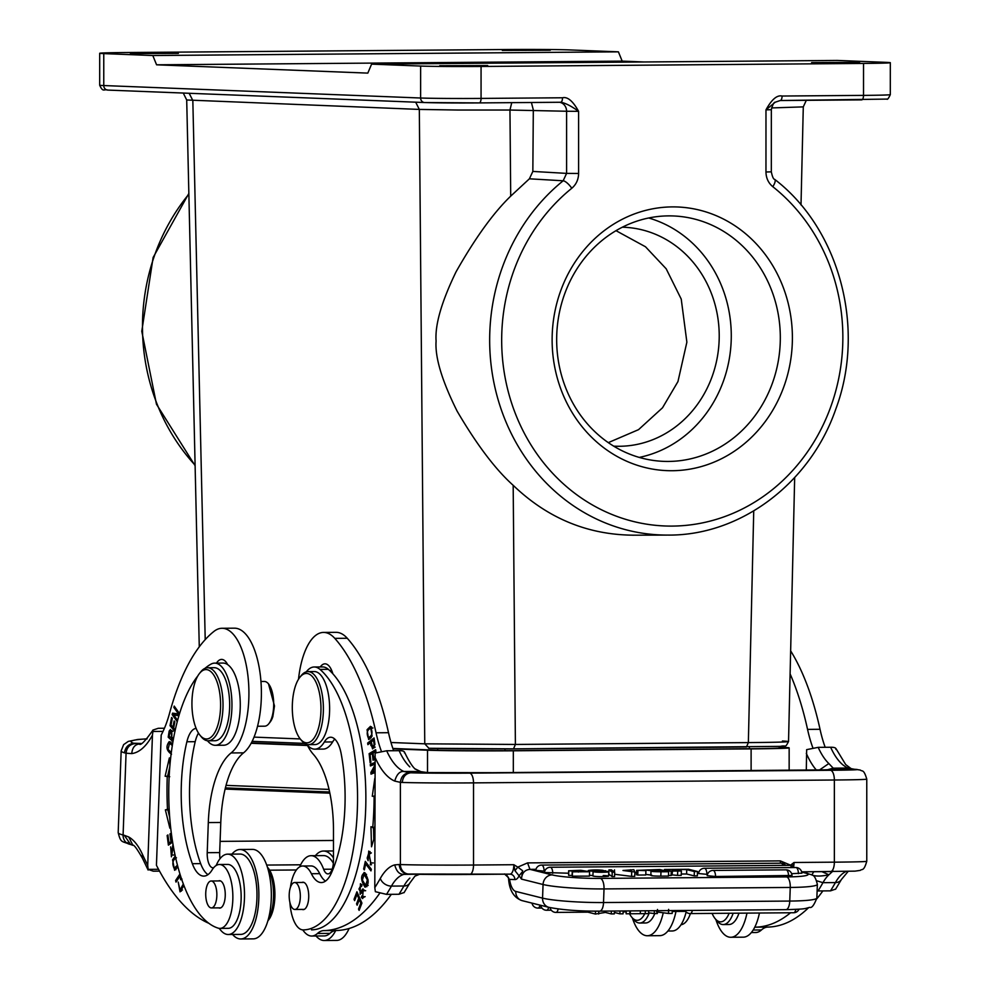 <?xml version="1.0" encoding="UTF-8"?>
<svg xmlns="http://www.w3.org/2000/svg" width="990" height="990" viewBox="0 0 990 990"><rect width="100%" height="100%" fill="white"/><g stroke="black" fill="none" stroke-linecap="round" stroke-linejoin="round"><path stroke-width="1.49" d="M371.349 852.885L370.223 853.665M369.394 852.897L370.099 851.586M368.119 860.731L367.179 858.082L368.787 852.91L370.842 862.946L370.198 864.703L371.448 864.691M370.198 864.703L370.854 864.852L368.726 851.066L368.119 860.706M359.642 909.043L358.529 909.055L359.123 910.379L361.932 903.078L356.932 891.78L354.036 899.316L355.138 899.304M354.036 899.316L354.618 900.64L357.006 894.44L358.714 898.289L356.561 903.882L357.143 905.207L359.296 899.613L360.83 903.078L358.529 909.055M358.108 894.44L357.006 894.44M359.815 898.289L358.714 898.289M357.662 903.87L356.561 903.882M360.397 899.613L359.296 899.613M361.932 903.078L360.83 903.078M361.412 893.178L361.078 892.312M361.3 885.716L361.758 884.676M361.969 885.023L360.447 883.699L360.113 894.329L363.157 890.74L362.674 896.693L361.796 895.95L361.4 897.435L363.899 897.41L364.085 896.68M363.763 890.728L364.209 889.998M363.021 891.99L360.038 892.25M361.4 897.435L362.711 898.574L363.021 888.81L360.521 891.953M360.533 892.015L358.949 889.008M358.974 889.032L360.632 885.827L361.61 886.446M361.585 886.495L361.969 885.035M367.24 863.899L365.681 863.911L370.965 870.891L371.324 869.282L365.322 861.362L363.639 868.985L364.555 868.973M363.639 868.985L364.345 869.913L365.681 863.911M367.352 879.937L365.669 885.493L362.377 880.061L364.072 874.356L367.352 879.937L368.132 879.924M366.857 886.706L365.879 885.493M364.667 874.343L365.335 873.143M364.654 872.66C360.471 875.333 360.62 880.184 365.075 887.226C369.295 884.528 369.159 879.677 364.654 872.66L364.011 872.512M371.658 753.873L375.854 751.101M371.634 753.65L369.134 753.662L370.124 762.77L370.904 762.3L370.087 754.813L372.314 753.464L373.057 760.221L373.824 759.751L373.094 753.006L375.099 751.794L375.235 753.019M373.143 753.464L372.314 753.464M375.928 751.781L375.099 751.794M376.027 752.697L375.693 749.715L369.134 753.662M374.802 778.363L372.277 796.257L374.802 795.985M373.812 839.285L373.478 827.727M374.666 827.714L370.953 826.749L371.522 846.784L374.802 836.018M374.802 828.865L374.579 828.741A158.4 65.439 -90.5 0 0 374.802 826.093M372.277 796.257L374.802 796.319M374.096 796.319A153.846 63.558 89.5 0 1 372.735 827.727M373.44 773.165L373.638 771.99M372.822 764.973L374.802 763.538M372.772 764.354L370.272 764.379L370.396 765.951L374.802 764.169M373.379 772.448L370.891 772.46L371.015 774.143L374.802 772.621M374.802 765.369L370.891 772.46M374.802 771.977L372.327 771.99L374.802 767.51M374.802 771L372.327 771.99M374.802 762.548L370.272 764.379M372.958 727.996L370.965 728.182C372.921 732.872 372.005 736.04 368.218 737.674C366.275 732.848 367.191 729.679 370.965 728.182L372.389 728.17M371.2 737.773L368.218 737.674M370.012 738.961L369.295 737.798M370.507 728.021L371.609 726.87M367.055 729.729L368.651 739.505L372.104 736.077L370.47 726.351L367.055 729.729L368.218 729.729M371.25 741.955L373.539 740.112L374.133 744.69L372.723 747.153L371.25 741.955M374.133 744.69L374.925 744.678M374.814 743.168L373.973 743.168M373.539 740.112L374.381 740.112M370.928 745.619L370.495 742.562L371.337 742.549L370.495 742.562L372.611 748.898L374.913 744.294L374.071 737.934L367.661 743.069L367.884 744.653L370.495 742.562L370.928 745.619L371.795 745.619M374.01 747.995L373.725 747.153M369.876 743.057L367.661 743.069M404.39 752.833C404.774 751.348 403.029 750.63 399.143 750.68L386.669 750.779L375.136 753.068L374.802 887.634L375.371 891.693L386.521 894.366L398.995 894.267L404.155 892.51M421.035 771.717L414.921 768.945M637.931 870.693L637.77 875.049L645.752 874.987L645.913 870.631L636.632 870.371L659.773 869.517L668.634 871.732L668.485 876.088L660.813 876.15L660.974 871.794L668.634 871.732M637.77 875.049L636.471 874.727L636.632 870.371M568.607 870.779L568.631 875.358L572.096 875.42L572.257 871.052L568.607 870.779L580.821 870.297L589.582 871.757L572.48 871.831L586.266 871.72L578.445 870.495L572.604 870.618L572.554 871.831M578.383 872.054L578.445 870.495M568.631 875.358L568.792 870.99M589.582 871.757L589.421 876.113L572.331 876.187L572.48 871.831M661.444 871.472L661.468 870.854L663.857 871.448L654.118 871.089M657.261 871.472L661.468 870.854M657.273 870.891L654.786 870.94M651.049 870.457L649.514 870.123M649.873 870.284L651.383 870.495M651.395 870.495L660.219 870.544L651.074 869.913M657.459 870.569L657.484 869.851M660.974 871.794C652.942 871.72 649.935 871.386 651.965 870.804L645.938 870.037L645.777 874.405L651.804 875.16C649.774 875.742 652.781 876.076 660.813 876.15M650.838 875.408L650.999 871.052L651.965 870.804M603.232 875.494C618.354 876.237 597.675 877.338 592.923 876.002L593.072 871.646L605.385 871.646L588.32 870.495L588.295 871.2M589.458 875.247L592.936 875.556M601.375 871.98L601.4 871.398C576.675 871.113 593.369 869.208 602.7 870.297L605.546 871.25M602.712 871.113L605.571 870.717M602.724 870.767C599.346 869.876 585.511 870.544 594.21 870.915L599.94 871.052M591.562 870.581L594.21 870.915M599.928 871.039L608.763 871.844L608.603 876.199M603.393 871.138C618.503 871.881 597.836 872.982 593.072 871.646M614.716 872.202L612.241 872.215L608.961 869.876L611.449 869.863L614.716 872.202L614.555 876.558L612.092 876.583L608.8 874.232L608.961 869.876M612.241 872.215L612.092 876.583M664.463 869.48L675.279 869.393L673.212 870.272L681.38 871.014L667.705 871.126L669.797 870.321L664.463 869.48M677.717 871.052L677.556 875.408L681.219 875.37L681.38 871.014M672.21 870.693L672.049 875.049L672.544 870.557M672.396 874.913L677.556 875.408M668.51 875.482L671.084 875.457L671.245 871.101M671.084 875.457L672.062 875.049M675.279 869.393L675.242 870.457M686.751 869.616L675.725 869.381L688.632 869.282L697.492 871.509L694.374 871.534L694.213 875.89L686.59 873.984L686.751 869.616L694.374 871.534M697.492 871.509L697.344 875.865L694.213 875.89M676.974 869.703L676.937 870.618M686.59 873.984L681.269 874.021M675.687 870.507L675.725 869.381M544.723 871.175L535.763 870.346A5.94 5.94 0 0 1 541.617 865.087A5.94 2.45 89.5 0 1 544.116 871.175M698.866 872.178L697.467 872.19M636.545 872.673L634.862 872.685M568.52 873.217L544.413 872.512A5.94 5.94 0 0 1 550.254 867.252A5.94 2.45 89.5 0 1 552.754 873.341M801.826 873.155L791.629 873.675M801.863 873.23L801.863 873.242A5.94 5.94 0 0 0 795.886 867.537L704.397 868.255A5.94 2.45 89.5 0 1 704.447 868.255A5.94 2.45 89.5 0 1 706.897 874.343L698.556 873.527A5.94 5.94 0 0 1 704.397 868.255M707.516 874.343L706.897 874.343M791.963 875.469L715.547 876.509L707.194 875.68A5.94 5.94 0 0 1 713.048 870.42A5.94 2.45 89.5 0 1 713.097 870.42A5.94 2.45 89.5 0 1 715.547 876.509M792.012 875.531L792.012 875.556A5.94 5.94 0 0 0 786.035 869.839A5.94 2.45 -90.5 0 0 786.035 869.839L713.048 870.42M631.113 871.547L631.15 870.717L631.471 871.596M631.484 871.324A26.433 2.562 -177.9 0 0 631.868 871.646L625.148 870.767L631.15 870.717M622.982 870.482L633.835 869.715L634.887 872.004L622.982 870.482M631.719 872.029L631.558 876.385L614.642 874.269M634.887 872.004L634.726 876.36L631.558 876.385M614.443 872.004L614.518 869.876M630.482 870.42L630.506 869.74M672.284 910.565L672.185 913.436L668.485 913.461L668.634 909.377M654.365 910.701L654.266 913.572L648.636 912.842M657.484 909.463L657.335 913.547L654.266 913.572M656.58 911.926L668.485 913.461M619.988 910.986L619.889 913.844L623.069 913.82L623.168 910.949M619.889 913.844L614.369 912.471M626.249 910.936L626.138 913.795L648.611 913.621L648.71 910.751M629.764 913.77L629.863 910.899M630.37 910.899L630.284 913.176M640.32 913.102L640.394 910.812M645.344 910.775L645.232 913.646M595.51 911.146L595.411 914.042L605.373 912.434L605.422 911.097M595.411 914.042L587.887 912.161L587.936 911.023M611.375 911.048L611.275 913.918L614.32 913.894L614.419 911.023M611.275 913.918L605.373 912.434M598.777 911.146L598.665 914.018M410.677 772.72L427.074 772.584A63.905 1.114 0 0 0 492.995 772.695L795.638 770.294A63.905 1.114 0 0 0 833.048 769.329L833.234 768.178L848.009 768.017L853.801 769.205M853.157 769.18L854.42 769.279A45.651 0.792 180 0 1 830.4 770.282L469.557 773.14A45.651 0.792 180 0 1 410.677 772.794L409.266 772.707C404.044 773.413 401.086 776.63 400.393 782.36L402.274 782.459C402.881 776.754 405.677 773.524 410.677 772.794L403.982 771.519C399.873 771.012 396.792 774.192 394.738 781.073L400.393 782.36L400.393 864.555A55.242 0.965 0 0 0 473.517 865.037A9.591 3.96 89.5 0 1 469.631 874.467A9.591 3.96 89.5 0 1 469.557 874.467A45.651 0.792 0 0 1 409.118 874.071A9.591 8.724 -87.8 0 1 408.759 874.059A9.591 8.724 -87.8 0 1 400.393 864.555L399.18 864.505C399.799 870.21 402.707 873.378 407.905 874.021L408.202 874.046M835.907 749.405C836.29 747.933 834.545 747.202 830.647 747.252A81.712 33.759 89.5 0 0 848.009 768.017L854.42 769.279M831.142 769.552L854.333 769.205M827.553 769.725L833.234 768.178L828.84 763.538L819.522 769.96M833.085 870.928L828.915 874.776C821.391 876.385 815.711 876.459 811.85 874.987M848.183 871.361L841.401 879.516A9.591 7.079 -150.6 0 1 835.424 882.573L822.95 882.672A63.459 26.21 -90.5 0 1 828.915 874.776L821.91 871.67M835.659 889.082L830.511 890.851L818.037 890.951A283.487 117.105 89.5 0 0 822.95 882.672L816.837 880.815M729.123 913.263A29.217 12.066 89.5 0 1 715.176 918.695A29.217 12.066 89.5 0 1 712.095 913.399M733.157 913.226A31.952 13.204 89.5 0 1 723.195 924.549A31.952 13.204 89.5 0 1 717.181 921.121L715.176 918.695M723.195 924.549L729.011 924.512A31.952 13.204 -90.5 0 0 738.973 913.188M746.967 913.114A44.736 18.476 89.5 0 1 730.781 937.27A44.736 18.476 89.5 0 1 730.422 937.27A44.736 18.476 89.5 0 1 715.857 919.524M299.883 677.271L301.195 675.626A36.519 15.085 89.5 0 1 308.001 671.604A36.519 15.085 89.5 0 1 308.298 671.604A36.519 15.085 89.5 0 1 323.384 708.704A36.519 15.085 89.5 0 1 308.583 744.641A36.519 15.085 89.5 0 1 308.298 744.641A36.519 15.085 89.5 0 1 301.715 740.718L300.378 739.109A34.7 14.33 89.5 0 1 292.298 707.578A34.7 14.33 89.5 0 1 299.883 677.271A34.7 14.33 89.5 0 1 306.628 673.448A34.7 14.33 89.5 0 1 320.97 708.692A34.7 14.33 89.5 0 1 306.628 742.822A34.7 14.33 89.5 0 1 300.378 739.109M308.583 744.641L314.82 744.591A36.519 15.085 -90.5 0 0 329.621 708.654A36.519 15.085 -90.5 0 0 314.238 671.554L308.001 671.604M296.889 908.511A13.464 5.569 89.5 0 1 294.859 909.463A13.464 5.569 89.5 0 1 289.303 898.536A13.464 5.569 89.5 0 1 292.619 883.476A13.464 5.569 89.5 0 1 294.649 882.523A13.464 5.569 89.5 0 1 300.205 893.45A13.464 5.569 89.5 0 1 296.889 908.511M302.148 909.402A13.699 5.655 -90.5 0 0 303.064 909.624A13.699 5.655 -90.5 0 0 303.175 909.624A13.699 5.655 -90.5 0 0 308.731 896.148A13.699 5.655 -90.5 0 0 303.064 882.238A13.699 5.655 -90.5 0 0 302.965 882.238A13.699 5.655 -90.5 0 0 301.938 882.474M290.417 887.399A31.952 13.204 89.5 0 1 302.692 866.002A31.952 13.204 89.5 0 1 311.392 873.725A36.519 15.085 -90.5 0 0 321.342 882.56A36.519 15.085 -90.5 0 0 331.291 873.242A104.074 42.991 -90.5 0 0 345.102 797.358A104.074 42.991 -90.5 0 0 341.129 753.514A27.386 11.311 -90.5 0 0 330.635 737.228A27.386 11.311 -90.5 0 0 324.324 742.005A41.085 16.979 89.5 0 1 314.857 749.158A41.085 16.979 89.5 0 1 306.851 744.418M306.281 671.851A41.085 16.979 89.5 0 1 314.201 666.988A41.085 16.979 89.5 0 1 320.018 669.413A134.207 55.44 89.5 0 1 357.551 797.841A134.207 55.44 89.5 0 1 303.212 929.907A31.952 13.204 89.5 0 1 303.2 929.907A31.952 13.204 89.5 0 1 289.897 902.397M311.504 929.845A31.952 13.204 -90.5 0 0 311.516 929.845A134.207 55.44 -90.5 0 0 365.867 797.779A134.207 55.44 -90.5 0 0 332.875 673.819A134.207 55.44 -90.5 0 0 328.334 669.339A41.085 16.979 -90.5 0 0 322.517 666.926L314.201 666.988M314.857 749.158L323.173 749.084A41.085 16.979 -90.5 0 0 325.722 748.601A41.085 16.979 -90.5 0 0 332.64 741.931A27.386 11.311 89.5 0 1 334.806 739.109M325.487 881.112A36.519 15.085 89.5 0 1 319.708 873.663A31.952 13.204 -90.5 0 0 311.009 865.941L302.692 866.002M332.875 673.819A22.82 9.43 -90.5 0 0 325.166 663.832A22.82 9.43 -90.5 0 0 324.98 663.832A22.82 9.43 -90.5 0 0 320.277 666.938M330.499 671.344A22.82 9.43 89.5 0 1 331.266 669.488M336.328 940.401A44.736 18.476 -90.5 0 0 336.687 940.401A44.736 18.476 -90.5 0 0 349.099 928.484M323.854 935.934A40.169 16.595 -90.5 0 0 324.175 935.934A40.169 16.595 -90.5 0 0 329.918 933.384A45.651 18.86 89.5 0 1 335.709 930.538A44.736 18.476 89.5 0 1 324.213 940.5A44.736 18.476 89.5 0 1 323.866 940.5A44.736 18.476 89.5 0 1 316.045 935.996M315.402 855.657A44.736 18.476 89.5 0 1 323.495 851.029A44.736 18.476 89.5 0 1 323.854 851.029A44.736 18.476 89.5 0 1 333.482 857.946M379.628 893.388A273.896 113.145 89.5 0 1 323.879 930.6A45.651 18.86 -90.5 0 0 317.443 933.483A40.169 16.595 89.5 0 1 311.702 936.033A40.169 16.595 89.5 0 1 311.38 936.033A40.169 16.595 89.5 0 1 302.792 929.895M335.709 930.538A45.651 18.86 89.5 0 1 336.353 930.501A273.896 113.145 -90.5 0 0 391.359 894.329M299.71 866.856A40.169 16.595 89.5 0 1 305.316 858.243A40.169 16.595 89.5 0 1 311.07 855.694A40.169 16.595 89.5 0 1 311.38 855.694A40.169 16.595 89.5 0 1 323.643 869.257A13.699 5.655 -90.5 0 0 327.938 873.885A13.699 5.655 -90.5 0 0 333.482 860.409L333.482 830.14A82.17 33.945 -90.5 0 0 313.335 754.306A63.905 26.396 89.5 0 1 307.185 744.814M333.358 863.206A40.169 16.595 -90.5 0 0 323.854 855.595A40.169 16.595 -90.5 0 0 323.532 855.595L311.07 855.694M298.51 679.239A63.905 26.396 89.5 0 1 323.557 632.424A63.905 26.396 89.5 0 1 324.064 632.437A63.905 26.396 89.5 0 1 334.793 638.364A209.991 86.749 89.5 0 1 376.052 732.798A91.303 37.719 -90.5 0 0 381.373 751.286M393.661 750.717A91.303 37.719 89.5 0 1 388.513 732.699A209.991 86.749 -90.5 0 0 347.267 638.265A63.905 26.396 -90.5 0 0 336.538 632.338A63.905 26.396 -90.5 0 0 336.031 632.325L323.557 632.424M415.676 102.18L419.327 109.42L457.59 110.026L509.961 110.038L511.743 102.651M199.275 646.866L186.702 99.978L419.327 109.42L424.76 743.824L515.394 744.443L513.513 748.861A63.892 1.139 0 0 1 428.918 748.279L428.608 748.267M267.844 920.886L268.513 920.044A29.217 12.066 -90.5 0 0 274.354 885.716A29.217 12.066 -90.5 0 0 268.104 867.97L267.424 867.141M267.993 920.415A31.952 13.204 -90.5 0 0 272.931 884.949A31.952 13.204 -90.5 0 0 267.572 867.611M240.743 938.966L253.217 938.866A44.736 18.476 -90.5 0 0 271.334 896.371A44.736 18.476 -90.5 0 0 254.48 849.643A44.736 18.476 -90.5 0 0 252.5 849.395L240.038 849.494A44.736 18.476 89.5 0 1 242.006 849.742A44.736 18.476 89.5 0 1 258.86 896.47A44.736 18.476 89.5 0 1 240.743 938.966A44.736 18.476 89.5 0 1 238.776 938.73A44.736 18.476 89.5 0 1 232.576 934.473M212.961 907.372A13.464 5.569 89.5 0 1 211.39 907.929A13.464 5.569 89.5 0 1 205.796 896.433A13.464 5.569 89.5 0 1 209.62 881.558A13.464 5.569 89.5 0 1 211.179 881.001A13.464 5.569 89.5 0 1 216.785 892.497A13.464 5.569 89.5 0 1 212.961 907.372M218.679 907.867A13.699 5.655 -90.5 0 0 219.112 908.016A13.699 5.655 -90.5 0 0 219.706 908.09A13.699 5.655 -90.5 0 0 225.237 895.814A13.699 5.655 -90.5 0 0 220.102 880.778A13.699 5.655 -90.5 0 0 219.495 880.704A13.699 5.655 -90.5 0 0 218.468 880.939M207.962 874.653A36.519 15.085 89.5 0 1 200.661 863.627A104.074 42.991 89.5 0 1 189.672 784.154A104.074 42.991 89.5 0 1 195.203 741.683A27.386 11.311 89.5 0 1 198.47 733.107M196.107 728.393A27.386 11.311 -90.5 0 0 186.887 741.758A104.074 42.991 -90.5 0 0 181.356 784.229A104.074 42.991 -90.5 0 0 192.345 863.688A36.519 15.085 -90.5 0 0 203.816 876.101A36.519 15.085 -90.5 0 0 212.12 869.913A31.952 13.204 89.5 0 1 219.396 864.493A31.952 13.204 89.5 0 1 232.811 899.749A31.952 13.204 89.5 0 1 219.904 928.397A31.952 13.204 89.5 0 1 218.233 928.162A134.207 55.44 89.5 0 1 168.956 781.11A134.207 55.44 89.5 0 1 197.827 675.91M215.313 745.297L223.629 745.235A41.085 16.979 -90.5 0 0 240.211 708.395A41.085 16.979 -90.5 0 0 234.271 673.225A41.085 16.979 -90.5 0 0 227.638 664.599A41.085 16.979 -90.5 0 0 222.973 663.065L214.669 663.127A41.085 16.979 89.5 0 1 231.895 708.456A41.085 16.979 89.5 0 1 215.313 745.297A41.085 16.979 89.5 0 1 207.467 740.755M205.017 668.324A134.207 55.44 89.5 0 1 210.932 664.166A41.085 16.979 89.5 0 1 214.669 663.127M227.638 664.599A22.82 9.43 -90.5 0 0 222.602 659.538A22.82 9.43 -90.5 0 0 221.587 659.414A22.82 9.43 -90.5 0 0 216.501 663.114M219.904 928.397L228.22 928.335A31.952 13.204 -90.5 0 0 241.115 899.687A31.952 13.204 -90.5 0 0 229.383 864.678A31.952 13.204 -90.5 0 0 227.712 864.431L219.396 864.493M172.965 844.359L171.443 855.026L170.688 846.896L171.419 856.796L173.312 846.351M174.525 852.86L174.871 854.407M177.062 880.518L175.601 880.531L176.01 882.102L180.378 875.556M179.92 874.071L175.601 880.531M177.408 865.223L174.104 868.317C171.901 863.354 172.681 859.852 176.455 857.798M176.591 868.304L174.562 868.453M175.923 869.69L175.168 868.453M175.23 856.065L172.582 859.815L174.599 870.284L177.829 866.819M179.029 715.374L173.782 715.027L178.93 715.696M174.983 715.027L174.958 713.481M177.618 720.361L173.782 715.027M179.574 713.58L174.19 706.08L173.869 707.454L178.522 713.938L172.545 713.171L172.198 714.644L177.26 721.698M175.18 707.454L173.869 707.454M179.462 713.938L178.522 713.938M174.685 714.619L172.198 714.644M175.267 729.915L173.646 728.046L174.859 721.772L174.129 720.943L172.928 727.205L171.035 725.027L172.322 718.332L171.592 717.49L170.02 725.682L174.945 731.375M173.819 727.205L172.928 727.205M171.604 725.67L170.02 725.682M172.47 841.351L168.931 842.824L172.569 841.958M170.676 843.468L170.589 842.812M172.384 840.795L171.678 840.807L170.701 833.432L169.946 833.988L170.911 841.364M172.31 840.337L171.678 840.807M170.775 833.988L169.946 833.988M168.931 842.824L167.904 834.954L167.137 835.51L168.399 845.138L172.582 842.069M167.966 835.498L167.137 835.51M167.619 776.222L165.132 776.247L169.748 776.742L167.619 776.222L169.797 766.829M169.661 817.158L167.855 809.857L169.166 809.523M169.934 765.121L169.364 757.932L165.132 776.234M167.248 776.766A158.4 65.439 -90.5 0 0 167.483 809.337L165.367 809.87L169.859 828.16L170.181 823.296M169.154 809.325L167.483 809.337M167.855 809.857L165.367 809.87M172.322 738.441L169.179 736.3L169.909 731.907L173.064 731.264M169.921 731.919C171.815 730.62 172.322 732.798 171.456 738.453M171.629 731.276L171.864 730.471M173.225 740.124L172.21 739.159L170.429 729.482L169.216 731.004M171.691 730.966L169.191 730.991L168.201 737.154L172.965 741.646M170.688 737.129L168.189 737.154M172.186 743.267L169.562 743.28L172.322 745.495M171.233 752.573L168.04 749.356L169.562 743.28M170.033 743.28L170.862 742.017M172.594 743.874L169.24 741.597C165.627 746.423 166.382 750.63 171.518 754.219M181.356 891.149L180.737 890.022M183.299 884.021L179.994 890.022L178.2 882.065L180.044 891.854L183.88 885.567M181.145 877.92L180.353 877.92L180.626 879.739L182.024 879.095M180.972 877.388L180.353 877.92M208.692 923.225A273.896 113.145 89.5 0 1 156.445 865.272L161.184 735.075A91.303 37.719 -90.5 0 0 169.488 713.468A209.991 86.749 89.5 0 1 213.927 631.422A63.905 26.396 89.5 0 1 222.008 628.279A63.905 26.396 89.5 0 1 224.829 628.625A63.905 26.396 89.5 0 1 248.725 685.439A63.905 26.396 89.5 0 1 231.091 752.945A82.17 33.945 -90.5 0 0 208.308 822.579L207.219 852.687A13.699 5.655 -90.5 0 0 212.961 867.797A13.699 5.655 -90.5 0 0 213.729 867.673M216.006 865.607A13.699 5.655 -90.5 0 0 216.686 864.332A40.169 16.595 89.5 0 1 227.601 854.16A40.169 16.595 89.5 0 1 229.371 854.37A40.169 16.595 89.5 0 1 244.505 896.346A40.169 16.595 89.5 0 1 228.232 934.498A40.169 16.595 89.5 0 1 226.463 934.288A40.169 16.595 89.5 0 1 220.523 930.006A45.651 18.86 -90.5 0 0 219.025 928.335M231.091 752.945L243.565 752.846A82.17 33.945 89.5 0 0 220.782 822.48L219.681 852.588A13.699 5.655 89.5 0 0 220.04 858.677M243.565 752.846A63.905 26.396 -90.5 0 0 261.199 685.34A63.905 26.396 -90.5 0 0 237.291 628.526A63.905 26.396 -90.5 0 0 234.481 628.18L222.008 628.279M163.028 731.4L152.918 731.474L152.893 730.076L158.264 728.293L164.439 728.244M141.186 743.478L133.836 743.23M139.491 743.973L133.836 743.304C128.453 743.985 125.334 747.165 124.48 752.833L126.064 753.229L123.094 835.003A9.591 8.675 104.1 0 0 129.492 844.223C121.894 840.906 120.768 843.319 118.194 832.59A55.242 5.358 2.1 0 0 123.094 835.003L124.307 835.3L130.618 844.47M135.098 743.601C129.789 744.232 126.782 747.438 126.064 753.229L131.744 753.588A91.303 37.719 -90.5 0 0 152.448 735.149L147.72 865.334L148.141 869.381L158.549 869.294M140.246 743.935C135.209 744.084 132.375 747.302 131.744 753.588M681.021 924.722A31.952 13.204 -90.5 0 0 690.426 913.572M644.824 913.597A29.217 12.066 89.5 0 1 631.707 917.161A29.217 12.066 89.5 0 1 629.529 913.77M649.242 912.929A31.952 13.204 89.5 0 1 639.726 923.027A31.952 13.204 89.5 0 1 633.711 919.586L631.707 917.161M639.726 923.027L645.542 922.977A31.952 13.204 -90.5 0 0 654.798 913.572M663.238 912.78A44.736 18.476 89.5 0 1 647.312 935.748A44.736 18.476 89.5 0 1 645.332 935.501A44.736 18.476 89.5 0 1 632.4 917.99M647.312 935.748L659.785 935.649A44.736 18.476 -90.5 0 0 675.984 911.456M667.879 931.008L672.222 930.984A40.169 16.595 -90.5 0 0 686.144 911.976M132.846 845.225L128.712 836.971L124.307 835.3M159.538 871.126L153.227 871.175L148.141 869.381L148.092 870.024M152.918 731.474L152.448 735.149M228.232 934.498L240.706 934.399A40.169 16.595 -90.5 0 0 256.979 896.247A40.169 16.595 -90.5 0 0 241.845 854.271A40.169 16.595 -90.5 0 0 240.075 854.061L227.601 854.16M231.932 854.123A44.736 18.476 89.5 0 1 240.038 849.494M208.209 740.792L214.867 740.743A36.519 15.085 -90.5 0 0 229.606 707.986A36.519 15.085 -90.5 0 0 214.286 667.705L207.628 667.755A36.519 15.085 89.5 0 1 209.249 667.953A36.519 15.085 89.5 0 1 222.96 708.048A36.519 15.085 89.5 0 1 208.209 740.792A36.519 15.085 89.5 0 1 206.601 740.594A36.519 15.085 89.5 0 1 201.341 736.869L200.005 735.248A34.7 14.33 89.5 0 1 191.986 700.697A34.7 14.33 89.5 0 1 199.51 673.423A34.7 14.33 89.5 0 1 207.516 669.772A34.7 14.33 89.5 0 1 220.535 707.875A34.7 14.33 89.5 0 1 205.004 738.788A34.7 14.33 89.5 0 1 200.005 735.248M199.51 673.423L200.822 671.777A36.519 15.085 89.5 0 1 207.628 667.755M257.524 726.252L264.639 726.19A22.374 9.244 -90.5 0 0 268.81 723.727A22.374 9.244 -90.5 0 0 273.661 706.13A22.374 9.244 -90.5 0 0 268.488 683.855A22.374 9.244 -90.5 0 0 265.271 681.578A22.374 9.244 -90.5 0 0 264.281 681.454L260.952 681.479M268.81 723.727L270.122 722.081A20.543 8.489 -90.5 0 0 272.844 716.624L274.49 705.957L268.488 683.855M633.402 535.182C587.54 534.835 547.47 518.216 513.179 485.31L515.394 744.443L748.353 742.599C784.761 742.277 796.109 741.745 782.422 740.99M779.204 747.648A56.145 1.002 0 0 1 780.479 747.858A56.145 1.002 0 0 1 747.537 748.762L509.739 750.643A56.145 1.002 0 0 1 435.414 750.148L392.869 748.465M307.321 745.111L251.324 742.908M779.229 747.215L783.362 747.388A64.82 1.151 180 0 1 789.154 747.858A64.82 1.151 180 0 1 751.113 748.898L513.327 750.791A64.82 1.151 180 0 1 427.519 750.21L393.005 748.848M307.519 745.495L251.126 743.28M616.003 230.67L645.492 246.77L666.183 268.797L681.231 299.091L686.874 342.156L677.952 381.583L662.508 407.793L638.55 429.648L608.306 442.629M613.701 446.144A109.556 99.755 92.3 0 0 615.149 446.205A109.556 99.755 92.3 0 0 619.431 446.28A109.556 99.755 92.3 0 0 719.198 338.295A109.556 99.755 92.3 0 0 623.75 227.254A109.556 99.755 92.3 0 0 622.314 227.205M648.673 217.986A122.797 111.808 -87.7 0 1 731.177 341.117A122.797 111.808 -87.7 0 1 639.268 457.405M780.318 337.776A122.797 111.808 92.3 0 0 673.311 215.956A122.797 111.808 92.3 0 0 668.51 215.882A122.797 111.808 92.3 0 0 556.665 339.545A122.797 111.808 92.3 0 0 663.671 461.365A122.797 111.808 92.3 0 0 668.473 461.439A122.797 111.808 92.3 0 0 780.318 337.776M552.123 339.756A131.93 120.124 92.3 0 0 672.247 470.72A131.93 120.124 92.3 0 0 792.396 337.85A131.93 120.124 92.3 0 0 672.272 206.898A131.93 120.124 92.3 0 0 552.123 339.756M439.733 65.724L487.699 65.55L439.733 65.724M859.605 62.395L811.627 62.568L859.605 62.395M560.687 102.255L560.662 102.267C565.08 102.898 571.082 105.918 578.606 111.338L566.589 111.251A9.133 8.242 92.2 0 0 559.461 102.267M560.662 102.267L479.21 102.91A4.566 1.881 89.5 0 1 479.172 102.91A41.085 0.73 0 0 1 424.784 102.539A4.566 4.158 -87.7 0 1 420.626 98.01A45.651 0.817 0 0 0 481.066 98.418A4.566 1.881 89.5 0 1 479.21 102.91L560.625 102.255A4.566 1.881 -90.5 0 0 562.518 97.775C567.542 96.525 572.913 101.042 578.606 111.338L578.606 173.473L566.589 173.386L566.589 111.251L509.961 110.038L510.704 196.144L529.39 178.806L563.162 180.786L566.589 173.386L532.843 171.431L533.313 109.927L531.407 102.49M550.279 50.243L502.301 50.416L550.279 50.243M130.408 53.571L178.373 53.398L130.408 53.571M156.581 64.808L622.178 61.12L618.404 51.839L152.806 55.527L156.581 64.808L367.822 73.112L371.596 64.127L420.639 66.058A45.651 0.817 180 0 0 481.066 66.466L481.066 98.418L562.518 97.775M668.535 535.083A196.453 178.868 -87.7 0 1 667.718 535.083C740.396 535.899 810.265 483.281 835.77 409.167C865.99 328.668 839.681 229.173 774.687 179.376L774.687 179.376A9.133 3.143 128.4 0 1 772.794 186.677C768.364 182.989 766.099 178.089 765.963 171.988L771.321 171.839L771.334 109.704C772.67 104.606 773.97 102.106 775.257 102.205L780.182 100.522L861.634 99.879A4.566 1.881 -90.5 0 0 861.671 99.879A4.566 1.881 -90.5 0 0 863.515 95.386A45.651 0.817 0 0 0 890.307 94.644L890.319 62.692A45.651 0.817 180 0 0 886.236 62.358L837.193 60.44L371.596 64.127M622.178 61.12L643.896 61.974M152.806 55.527L103.764 53.608A45.651 0.817 180 0 1 99.693 53.274A45.651 0.817 180 0 1 126.485 52.532L508.934 49.5A45.651 0.817 180 0 1 569.374 49.908L618.404 51.839M890.319 62.692A45.651 0.817 180 0 1 863.527 63.434L481.066 66.466M782.075 96.03A4.566 1.881 89.5 0 1 780.231 100.522L775.257 102.205L765.975 109.853C771.655 99.483 777.026 94.867 782.075 96.03L863.515 95.386L863.527 63.434M192.543 354.148L192.58 355.657M532.843 171.431L529.39 178.806M513.179 485.31C495.483 469.458 476.796 444.733 457.12 411.147C441.911 380.655 434.907 357.291 436.095 341.03C434.895 324.819 441.565 301.74 456.081 271.78C475.25 237.971 493.453 212.763 510.704 196.144M771.507 107.935L803.286 106.883M825.177 747.302A91.303 37.719 89.5 0 1 820.029 729.284A209.991 86.749 -90.5 0 0 790.639 650.851M790.107 673.893A209.991 86.749 89.5 0 1 807.555 729.383A91.303 37.719 -90.5 0 0 812.877 747.858M755.37 932.506A40.169 16.595 -90.5 0 0 755.679 932.518A40.169 16.595 -90.5 0 0 761.434 929.969A45.651 18.86 89.5 0 1 767.856 927.073A273.896 113.145 -90.5 0 0 808.521 907.756M816.799 898.796A273.896 113.145 -90.5 0 0 822.863 890.913M790.552 912.768A273.896 113.145 89.5 0 1 755.382 927.172A45.651 18.86 -90.5 0 0 754.751 927.209A44.736 18.476 -90.5 0 0 759.441 913.015M742.896 937.171A44.736 18.476 -90.5 0 0 743.255 937.171A44.736 18.476 -90.5 0 0 754.751 927.209M817.121 890.938L818.037 890.951M806.305 770.183L806.652 749.64L818.185 747.351L830.647 747.252M806.305 872.994L806.305 871.794M790.317 865.371L794.029 862.488L792.743 866.163M780.504 863.193L780.318 860.892L790.082 864.963L789.055 865.359M469.706 874.467L509.875 874.145A9.591 3.96 -90.5 0 0 509.961 874.145A5.482 4.987 92.2 0 1 514.862 879.59A15.06 6.225 -90.5 0 0 519.107 875.729L521.47 879.108C521.891 873.093 524.725 869.839 529.972 869.356L552.123 874.9A36.519 3.539 -177.9 0 0 600.41 878.402A9.591 3.96 89.5 0 1 604.036 888.055A9.591 3.96 89.5 0 1 604.011 888.921L603.529 902.546A9.591 3.96 89.5 0 1 599.655 911.146L785.899 909.662A9.591 3.96 -90.5 0 0 789.76 901.061A46.109 4.467 2.1 0 0 816.861 897.98C814.114 905.145 811.726 908.276 809.709 907.36C803.929 908.758 806.974 909.03 785.899 909.662A9.591 3.96 -90.5 0 1 785.466 909.612M519.094 875.729L522.435 871.72L521.47 879.108L543.052 884.503L542.557 898.128L515.753 891.421A9.591 8.675 104 0 0 522.151 900.653C513.686 897.72 509.132 890.06 508.501 877.672L505.989 874.182M505.816 874.182L509.343 879.281M519.107 875.729L522.423 871.72M522.683 870.779L517.795 867.116L514.973 870.717L513.835 864.716L517.795 867.116L527.559 862.896L529.972 869.356L535.986 869.307M514.973 870.717L518.797 875.457M399.18 864.505L394.738 864.889C396.495 871.522 399.564 874.653 403.908 874.294L407.905 873.947M415.726 874.257L403.92 874.368A63.459 26.21 -90.5 0 0 391.446 886.1A9.591 7.079 -150.6 0 1 380.333 878.402A273.896 113.145 89.5 0 1 374.802 887.634M418.869 874.22L414.897 876.187M419.018 771.457L427.074 772.547M419.018 771.519L403.994 771.482M172.458 737.562L172.21 739.159L172.458 737.562M783.003 865.409A5.94 2.45 -90.5 0 0 781.073 863.193A5.94 5.94 0 0 1 785.726 865.384M791.641 867.562A5.94 2.45 -90.5 0 0 789.711 865.347L550.254 867.252M798.385 873.626A5.94 2.45 -90.5 0 0 795.935 867.537A5.94 2.45 -90.5 0 0 795.886 867.537M788.535 875.927A5.94 2.45 -90.5 0 0 786.085 869.839M657.855 910.676L657.805 912.087M793.596 912.743A5.94 2.45 -90.5 0 0 793.646 912.743A5.94 2.45 -90.5 0 0 795.824 909.389M692.369 910.404A5.94 2.45 89.5 0 1 690.24 913.572A5.94 2.45 89.5 0 1 690.191 913.572L793.646 912.743A5.94 5.94 0 0 0 799.041 909.179M548.67 907.285A5.94 2.45 89.5 0 1 546.567 910.243A5.94 2.45 89.5 0 1 546.529 910.243L551.282 910.206M540.02 905.12A5.94 2.45 89.5 0 1 537.929 908.077A5.94 2.45 89.5 0 1 537.879 908.077M558.137 908.956A5.94 2.45 89.5 0 1 555.935 912.409L587.887 912.149M813.83 871.732A73.037 30.17 -90.5 0 0 811.911 874.863M830.511 890.851A283.487 117.105 -90.5 0 0 835.424 882.573A63.459 26.21 89.5 0 1 846.277 871.398M324.324 742.005L332.64 741.931M320.018 669.413L328.334 669.339M311.392 873.725L319.708 873.663M336.353 930.501L323.879 930.6M329.918 933.384L317.443 933.483M332.145 869.195L323.643 869.257M388.513 732.699L376.052 732.798M347.267 638.265L334.793 638.364M189.164 93.283L192.827 100.51L205.215 639.651M195.203 741.683L186.887 741.758M192.345 863.688L200.661 863.627M173.72 859.803L172.582 859.815M220.782 822.48L208.308 822.579M207.219 852.687L219.681 852.588M300.663 864.79L266.718 865.062L300.651 864.802M220.089 841.376L333.482 840.473M133.836 743.304A45.651 4.43 -177.9 0 1 147.065 738.899M124.48 752.833A55.242 5.358 -177.9 0 1 121.164 750.865L123.626 744.629L128.255 741.411L137.721 739.481L147.139 738.825M127.475 842.688A45.651 4.43 2.1 0 0 128.539 843.505M147.72 865.334A273.896 113.145 89.5 0 1 142.548 854.568A9.591 6.386 155.7 0 0 142.548 858.441L148.116 870.024M142.548 854.568A73.037 30.17 -90.5 0 0 128.712 836.971M428.918 748.279L424.76 743.824L391 742.5M753.737 510.927L748.353 742.599L746.472 747.005L513.575 748.861L428.744 748.279M304.623 743.391L252.141 741.337L304.635 743.403M254.022 737.117L300.242 738.936M504.987 748.91L504.962 750.68M749.393 748.749L749.418 746.98M437.729 750.222L437.667 748.539M226.067 785.367L329.051 789.414M427.507 772.559L427.519 750.21M513.327 750.791L513.327 772.522M751.113 770.641L751.113 748.898M329.633 792L225.411 787.904M424.425 102.527L107.922 90.09A4.566 4.158 92.3 0 1 107.737 90.078C104.012 88.716 103.133 92.874 99.681 85.214A45.651 0.817 0 0 0 103.764 85.548L420.626 98.01L420.639 66.058M103.764 53.608L103.764 85.548A4.566 4.158 92.3 0 0 107.737 90.078L424.611 102.539L479.21 102.91M771.334 109.704L765.975 109.853L765.963 171.988M772.794 186.677A187.32 170.565 -87.7 0 1 772.745 489.345A187.32 170.565 -87.7 0 1 571.737 490.929A187.32 170.565 -87.7 0 1 571.774 188.273C576.192 184.511 578.469 179.586 578.606 173.473M188.867 194.127A196.453 178.868 92.3 0 0 142.473 326.44A196.453 178.868 92.3 0 0 195.092 465.164M571.774 188.273A9.133 2.958 -129 0 0 563.162 180.786A196.453 178.868 -87.7 0 0 498.329 400.443A196.453 178.868 -87.7 0 0 667.718 535.083L632.598 535.194M820.029 729.284L807.555 729.383M767.856 927.073L755.382 927.172M761.434 929.969L753.167 930.031M806.305 753.328A91.303 37.719 -90.5 0 0 816.329 770.022M818.185 747.351A81.712 33.759 -90.5 0 0 828.84 763.538M469.557 773.14A9.591 3.96 89.5 0 1 473.517 782.88L473.517 865.037L513.835 864.716A9.591 3.96 -90.5 0 1 512.672 871.448A9.591 3.96 -90.5 0 1 509.961 874.145L510.085 874.145M854.877 769.292L860.273 770.034C862.08 771.804 863.713 768.574 866.77 779.13A55.242 0.965 180 0 1 834.36 780.009L473.517 782.88A55.242 0.965 180 0 1 402.274 782.459M801.714 872.103L804.882 872.895A9.591 8.675 -76 0 1 806.862 873.13L801.64 871.819L830.4 871.608A9.591 3.96 -90.5 0 0 830.474 871.608A9.591 3.96 -90.5 0 0 834.36 862.166L834.36 780.009A9.591 3.96 -90.5 0 0 830.4 770.282M793.609 866.77A9.591 3.96 89.5 0 0 794.029 862.488L834.36 862.166A55.242 0.965 0 0 0 866.77 861.288L866.77 779.13M599.655 911.146C579.695 911.27 562.803 910.008 548.967 907.36A9.591 8.675 -76 0 1 542.557 898.128A46.109 4.467 2.1 0 0 603.529 902.546L789.76 901.061L790.255 887.448A9.591 3.96 -90.5 0 0 790.268 886.607A9.591 3.96 -90.5 0 0 786.654 876.917A36.519 3.539 -177.9 0 0 805.786 875.63A36.519 3.539 -177.9 0 0 804.882 872.895M806.862 873.13C812.221 876.002 814.349 872.475 817.356 884.367A46.109 4.467 -177.9 0 1 814.399 885.815A46.109 4.467 -177.9 0 1 790.255 887.448L604.011 888.921A46.109 4.467 -177.9 0 1 543.052 884.503A9.591 8.675 -76 0 1 552.123 874.9M600.41 878.402L786.654 876.917M527.559 862.896L780.318 860.892M515.753 891.421A17.35 7.165 89.5 0 1 509.578 879.38L514.862 879.59M394.738 864.889A73.037 30.17 -90.5 0 0 380.333 878.402M398.995 894.267A283.487 117.105 -90.5 0 0 403.908 886.001A63.459 26.21 89.5 0 1 409.872 878.105M419.933 874.158L414.946 876.138L409.885 882.944A9.591 7.079 29.4 0 1 403.908 886.001L391.446 886.1A283.487 117.105 89.5 0 1 386.521 894.366M374.802 756.756A91.303 37.719 -90.5 0 0 394.738 781.073M386.669 750.779A81.712 33.759 -90.5 0 0 403.994 771.519M409.798 766.866A81.712 33.759 89.5 0 1 399.143 750.68M373.329 862.934L370.842 862.946M371.287 852.885L368.787 852.91M365.174 896.668L362.674 896.693M365.657 890.715L363.157 890.74M361.919 892.312L360.026 892.324M361.796 885.704L360.62 885.716M368.169 885.468L365.669 885.493M366.572 874.331L364.072 874.356M375.222 747.141L372.723 747.153M415.033 768.859L420.738 771.594M541.617 865.087L781.073 863.193M794.364 867.549A5.94 5.94 0 0 0 789.711 865.347M684.969 910.466A5.94 5.94 0 0 0 690.24 913.572M540.676 905.281A5.94 5.94 0 0 0 546.567 910.243M532.026 903.115A5.94 5.94 0 0 0 537.929 908.077L541.914 908.053M623.131 911.864L626.212 911.84M672.247 911.481L685.575 911.369M550.069 907.62A5.94 5.94 0 0 0 555.935 912.409M420.948 771.655L427.21 772.547L492.921 772.695L830.016 769.824M294.859 909.463L304.202 909.389M294.649 882.523L303.992 882.449M333.482 850.955L323.495 851.029M311.702 936.033L324.175 935.934M336.687 940.401L324.213 940.5M186.702 99.978L183.274 93.048M211.39 907.929L220.733 907.855M211.179 881.001L220.523 880.927M173.943 855.014L171.443 855.026M182.494 890.01L179.994 890.022M296.394 869.975L269.639 870.185M118.194 832.59L121.164 750.865M139.788 743.96L139.033 743.985M130.705 844.532L129.492 844.223M132.809 845.287C133.774 844.359 137.028 848.739 142.548 858.441M132.858 845.324L129.814 844.173M139.293 744.01C140.531 745.916 145.084 741.287 152.967 730.113M794.673 477.576L788.535 741.522C784.823 748.514 786.617 744.926 780.454 746.361L513.55 748.861M779.192 748.069L779.254 746.41M789.154 747.858L789.154 770.344M329.88 793.188L225.126 789.067M99.681 85.214L99.693 53.274M890.307 94.644C888.55 98.381 887.411 99.854 886.904 99.087L780.219 100.522M774.687 179.376C773.487 179.351 772.361 176.839 771.321 171.839M195.104 465.708L156.47 404.217L141.78 331.304L153.116 257.499L188.855 193.434M801.009 204.955L803.286 106.895L806.305 100.312M755.679 932.518L751.348 932.543M730.781 937.27L743.255 937.171M841.401 879.516L835.535 889.292M851.115 768.624L845.707 764.589L835.993 748.626M509.961 874.145L407.534 874.021M801.677 871.831L854.976 871.138L860.285 870.383C862.092 868.614 863.726 871.844 866.77 861.288M817.356 884.367L816.861 897.98M548.967 907.36L522.151 900.653M504.492 873.935L508.501 877.685M410.281 772.72L413.09 772.72M415.02 768.846C416.221 769.49 412.397 768.76 404.489 752.054M409.885 882.944L404.019 892.72"/></g></svg>
